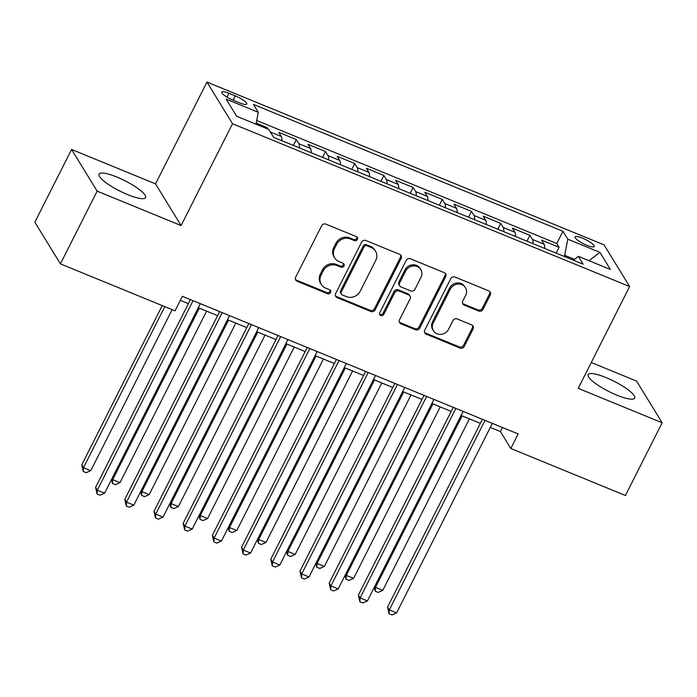 <?xml version="1.0" encoding="UTF-8"?>
<svg xmlns="http://www.w3.org/2000/svg" width="697" height="697" viewBox="0 0 697 697"><rect width="100%" height="100%" fill="white"/><g stroke="black" fill="none" stroke-linecap="round" stroke-linejoin="round"><path stroke-width="1.05" d="M357.361 239.437A2.291 2.108 148.5 0 0 356.367 236.614L325.908 224.129A3.276 3.015 148.5 0 0 321.605 225.811L295.641 277.197A3.276 3.015 148.5 0 0 297.07 281.231L327.52 293.716A2.291 2.108 148.5 0 0 330.483 290.518A2.291 2.108 148.5 0 0 329.542 289.717L325.595 288.105A10.49 9.636 148.5 0 1 321.265 284.454A10.49 9.636 148.5 0 1 321.038 275.202L323.208 270.924A10.49 9.636 148.5 0 1 336.991 265.548L340.929 267.16A2.291 2.108 148.5 0 0 343.9 263.963A2.291 2.108 148.5 0 0 342.95 263.161L339.012 261.549A10.49 9.636 148.5 0 1 334.682 257.899A10.49 9.636 148.5 0 1 334.455 248.655L336.616 244.368A10.49 9.636 148.5 0 1 350.399 238.993L354.346 240.613A2.291 2.108 148.5 0 0 357.361 239.437M334.682 257.899L333.985 256.775A10.49 9.636 148.5 0 1 333.758 247.531L335.928 243.244A10.49 9.636 148.5 0 1 349.711 237.869L353.649 239.48A2.291 2.108 148.5 0 0 356.864 236.91M295.441 279.48A3.276 3.015 148.5 0 0 296.373 280.107L326.832 292.583A2.291 2.108 148.5 0 0 330.038 290.013M321.265 284.454L320.576 283.322A10.49 9.636 148.5 0 1 320.35 274.078L322.511 269.8A10.49 9.636 148.5 0 1 336.303 264.416L340.241 266.036A2.291 2.108 148.5 0 0 343.455 263.457M606.024 377.574A26.059 5.75 26.8 0 0 588.146 374.611A26.059 5.75 26.8 0 0 616.801 395.147A26.059 5.75 26.8 0 0 634.671 398.109A26.059 5.75 26.8 0 0 606.024 377.574M116.93 177.073A26.059 5.75 26.8 0 0 99.061 174.111A26.059 5.75 26.8 0 0 127.708 194.646A26.059 5.75 26.8 0 0 145.577 197.608A26.059 5.75 26.8 0 0 116.93 177.073M582.431 238.104A10.69 2.361 26.8 0 0 575.103 236.893A10.69 2.361 26.8 0 0 586.857 245.318A10.69 2.361 26.8 0 0 594.184 246.529A10.69 2.361 26.8 0 0 582.431 238.104M478.682 311.054A3.276 3.015 148.5 0 0 482.986 309.372L490.27 294.953A3.276 3.015 148.5 0 0 488.85 290.928L455.028 277.058A3.276 3.015 148.5 0 0 450.724 278.739L424.761 330.134A3.276 3.015 148.5 0 0 426.189 334.159L460.003 348.03A3.276 3.015 148.5 0 0 464.315 346.348L473.115 328.932A3.276 3.015 148.5 0 0 471.686 324.898L457.215 318.965A3.276 3.015 148.5 0 0 452.902 320.646L448.546 329.28A8.773 8.059 148.5 0 1 441.079 334.36A8.773 8.059 148.5 0 1 433.395 330.726A8.773 8.059 148.5 0 1 433.212 322.999L450.297 289.168A8.773 8.059 148.5 0 1 457.763 284.088A8.773 8.059 148.5 0 1 465.448 287.722A8.773 8.059 148.5 0 1 465.631 295.45L462.782 301.087A3.276 3.015 148.5 0 0 464.211 305.12L478.682 311.054L477.994 309.93A3.276 3.015 148.5 0 0 482.298 308.248L489.582 293.829A3.276 3.015 148.5 0 0 489.791 291.546M578.205 388.351L662.15 422.765L625.418 495.48L510.814 448.493L518.159 433.952L182.361 296.295L175.017 310.836L60.412 263.858L97.144 191.144L181.089 225.558L232.51 123.752L629.626 286.545L578.205 388.351M401.141 258.413A3.276 3.015 148.5 0 0 399.712 254.388L365.89 240.517A3.276 3.015 148.5 0 0 361.586 242.199L335.623 293.594A3.276 3.015 148.5 0 0 337.052 297.619L370.874 311.481A3.276 3.015 148.5 0 0 375.178 309.808L401.141 258.413L400.444 257.289A3.276 3.015 148.5 0 0 400.653 255.006M410.463 258.787L444.285 272.658A3.276 3.015 148.5 0 1 445.705 276.683L419.742 328.078A3.276 3.015 148.5 0 1 415.438 329.751L400.967 323.817A3.276 3.015 148.5 0 1 399.538 319.792L410.071 298.952A3.276 3.015 148.5 0 0 408.642 294.918L399.041 290.98A3.276 3.015 148.5 0 0 394.737 292.662L383.777 314.364A2.291 2.108 148.5 0 1 379.813 314.739A2.291 2.108 148.5 0 1 379.76 312.718L406.151 260.469A3.276 3.015 148.5 0 1 410.463 258.787M556.154 253.142L559.107 247.296L541.586 240.108L544.104 244.22L532.43 239.437A13.365 4.391 112.3 0 1 532.996 243.645M526.949 241.171L529.903 235.325L512.382 228.146L514.909 232.249L503.225 227.466A13.365 4.391 112.3 0 1 503.792 231.674M497.754 229.2L500.707 223.354L483.187 216.175L485.704 220.287L474.03 215.495A13.365 4.391 112.3 0 1 474.596 219.703M468.55 217.229L471.503 211.383L453.982 204.204L456.509 208.316L444.825 203.524A13.365 4.391 112.3 0 1 445.392 207.732M439.354 205.258L442.307 199.412L424.787 192.233L427.305 196.345L415.63 191.553A13.365 4.391 112.3 0 1 416.196 195.761M410.158 193.287L413.103 187.441L395.582 180.262L398.109 184.374L386.426 179.582A13.365 4.391 112.3 0 1 386.992 183.79M380.954 181.316L383.908 175.47L366.387 168.291L368.905 172.403L357.23 167.611A13.365 4.391 112.3 0 1 357.796 171.819M351.758 169.345L354.703 163.499L337.191 156.32L339.709 160.432L328.026 155.649A13.365 4.391 112.3 0 1 328.601 159.857M322.554 157.374L325.508 151.537L307.987 144.349L310.513 148.461L298.83 143.678A13.365 4.391 112.3 0 1 299.396 147.886M293.359 145.403L296.312 139.566L278.791 132.378L281.309 136.49A13.365 4.391 112.3 0 1 281.876 140.698M233.181 100.246L239.602 102.877A10.359 2.283 26.8 0 0 246.703 104.053A10.359 2.283 26.8 0 0 235.325 95.89L228.895 93.259A10.359 2.283 26.8 0 0 221.794 92.082A10.359 2.283 26.8 0 0 233.181 100.246M232.51 123.752L206.957 82.072L604.064 244.865L629.626 286.545M559.107 247.296L556.79 243.523L562.958 231.299L253.447 104.419L258.282 112.304L255.991 124.188M562.958 231.299L567.794 239.193L599.917 252.358L610.415 269.478L578.292 256.313L583.136 264.198L273.616 137.318L268.781 129.433L236.666 116.26L226.159 99.14L258.282 112.304M296.312 139.566L298.83 143.678M325.508 151.537L328.026 155.649M354.703 163.499L357.23 167.611M383.908 175.47L386.426 179.582M413.103 187.441L415.63 191.553M442.307 199.412L444.825 203.524M471.503 211.383L474.03 215.495M500.707 223.354L503.225 227.466M529.903 235.325L532.43 239.437M556.79 243.523L256.705 120.503M266.629 128.544L267.108 127.595L256.2 123.116M267.108 127.595L268.049 129.128M574.572 259.389L564.683 255.329L564.134 256.409M181.089 225.558L155.527 183.869L71.582 149.463L97.144 191.144M71.582 149.463L34.85 222.177L60.412 263.858M662.15 422.765L636.588 381.085L591.256 362.501M155.527 183.869L206.957 82.072M490.287 427.435L500.446 431.6L510.814 448.493M180.314 300.355L188.382 303.665M198.296 307.734L217.586 315.636M227.492 319.705L246.782 327.607M256.696 331.667L275.986 339.578M285.892 343.638L305.181 351.549M315.096 355.609L334.386 363.52M344.292 367.58L363.581 375.491M373.487 379.551L392.777 387.462M402.692 391.522L421.981 399.433M431.887 403.493L451.177 411.396M461.092 415.464L480.381 423.367M502.502 427.531L500.446 431.6M311.08 152.669A13.365 4.391 -67.7 0 0 310.513 148.461M340.275 164.64A13.365 4.391 -67.7 0 0 339.709 160.432M369.48 176.611A13.365 4.391 -67.7 0 0 368.905 172.403M398.675 188.582A13.365 4.391 -67.7 0 0 398.109 184.374M427.871 200.553A13.365 4.391 -67.7 0 0 427.305 196.345M457.075 212.524A13.365 4.391 -67.7 0 0 456.509 208.316M486.271 224.495A13.365 4.391 -67.7 0 0 485.704 220.287M515.475 236.466A13.365 4.391 -67.7 0 0 514.909 232.249M578.292 256.313L573.518 260.26M544.671 248.428A13.365 4.391 -67.7 0 0 544.104 244.22M564.683 255.329L567.794 239.193M599.917 252.358L589.026 260.713M335.423 295.877A3.276 3.015 148.5 0 0 336.355 296.495L370.177 310.357A3.276 3.015 148.5 0 0 374.489 308.675L400.444 257.289M367.023 245.806A2.291 2.108 148.5 0 0 364.008 246.982L341.225 292.095A2.291 2.108 148.5 0 0 342.218 294.918L346.374 296.617A10.49 9.636 148.5 0 0 360.166 291.241L375.735 260.408A10.49 9.636 148.5 0 0 375.517 251.164A10.49 9.636 148.5 0 0 371.179 247.513L367.023 245.806L366.334 244.682A2.291 2.108 148.5 0 0 363.32 245.858L364.008 246.982M341.277 294.117L340.58 292.993A2.291 2.108 148.5 0 1 340.537 290.971L363.32 245.858M375.517 251.164L374.82 250.04A10.49 9.636 148.5 0 0 370.49 246.389L371.179 247.513M366.334 244.682L370.49 246.389M399.337 322.075A3.276 3.015 148.5 0 0 400.27 322.694L414.75 328.627A3.276 3.015 148.5 0 0 419.054 326.945L445.017 275.559A3.276 3.015 148.5 0 0 445.217 273.276M410.002 296.059L409.305 294.936A3.276 3.015 148.5 0 0 407.954 293.794L398.353 289.856A3.276 3.015 148.5 0 0 394.04 291.538L383.08 313.232L383.777 314.364M379.56 314.112A2.291 2.108 148.5 0 0 383.08 313.232M420.988 277.328A8.773 8.059 148.5 0 0 420.805 269.591A8.773 8.059 148.5 0 0 413.121 265.966A8.773 8.059 148.5 0 0 405.663 271.037L399.634 282.956A3.276 3.015 148.5 0 0 401.063 286.99L410.664 290.919A3.276 3.015 148.5 0 0 414.968 289.246L420.988 277.328M420.805 269.591L420.117 268.467A8.773 8.059 148.5 0 0 412.432 264.834A8.773 8.059 148.5 0 0 404.966 269.913L405.663 271.037M399.712 285.848L399.015 284.716A3.276 3.015 148.5 0 1 398.945 281.832L404.966 269.913M462.581 303.378A3.276 3.015 148.5 0 0 463.514 303.997L477.994 309.93M465.448 287.722L464.751 286.598A8.773 8.059 148.5 0 0 457.075 282.965A8.773 8.059 148.5 0 0 449.609 288.035L450.297 289.168M433.395 330.726L432.706 329.603A8.773 8.059 148.5 0 1 432.515 321.866L449.609 288.035M424.551 332.417A3.276 3.015 148.5 0 0 425.492 333.035L459.314 346.897A3.276 3.015 148.5 0 0 463.627 345.215L472.418 327.799A3.276 3.015 148.5 0 0 472.627 325.516M162.218 305.591L81.767 464.847L83.501 467.661L90.793 470.658L172.124 309.651M164.823 306.663L83.501 467.661L83.257 471.503L81.767 464.847M90.793 470.658L86.175 472.697L83.257 471.503M190.438 299.605L95.585 487.377L97.31 490.2L193.052 300.677M104.611 493.188L99.993 495.227L97.075 494.034L97.31 490.2L104.611 493.188L200.344 303.665M97.075 494.034L95.585 487.377M199.316 308.152L112.696 479.632L119.997 482.629L206.617 311.141M112.017 478.534L112.696 479.632L112.461 483.465L111.398 479.763M119.997 482.629L115.38 484.668L112.461 483.465M228.52 320.123L141.892 491.603L149.193 494.6L235.821 323.112M141.221 490.496L141.892 491.603L141.657 495.436L140.594 491.733M149.193 494.6L144.575 496.639L141.657 495.436M257.716 332.094L171.096 503.574L178.397 506.571L265.017 335.083M170.416 502.467L171.096 503.574L170.852 507.407L169.789 503.704M178.397 506.571L173.78 508.61L170.852 507.407M286.92 344.065L200.292 515.545L207.593 518.542L294.221 347.054M199.612 514.438L200.292 515.545L200.056 519.378L198.994 515.675M207.593 518.542L202.975 520.581L200.056 519.378M219.633 311.576L124.789 499.348L126.514 502.162L222.247 312.648M133.815 505.159L129.198 507.198L126.27 506.005L126.514 502.162L133.815 505.159L229.548 315.636M126.27 506.005L124.789 499.348M248.838 323.547L153.985 511.319L155.71 514.133L251.443 324.619M163.011 517.13L158.393 519.169L155.475 517.967L155.71 514.133L163.011 517.13L258.744 327.607M155.475 517.967L153.985 511.319M278.033 335.518L183.18 523.29L184.914 526.104L280.647 336.581M192.215 529.101L187.589 531.14L184.67 529.938L184.914 526.104L192.215 529.101L287.948 339.578M184.67 529.938L183.18 523.29M307.238 347.489L212.385 535.261L214.11 538.075L309.843 348.552M221.411 541.072L216.793 543.111L213.874 541.909L214.11 538.075L221.411 541.072L317.144 351.549M213.874 541.909L212.385 535.261M316.116 356.028L229.496 527.516L236.797 530.504L323.417 359.025M228.816 526.409L229.496 527.516L229.252 531.349L228.189 527.646M236.797 530.504L232.171 532.543L229.252 531.349M336.433 359.46L241.58 547.232L243.314 550.046L339.047 360.523M250.606 553.043L245.989 555.082L243.07 553.88L243.314 550.046L250.606 553.043L346.348 363.52M243.07 553.88L241.58 547.232M345.32 367.999L258.692 539.487L265.993 542.475L352.612 370.996M258.012 538.38L258.692 539.487L258.456 543.32L257.393 539.617M265.993 542.475L261.375 544.514L258.456 543.32M365.637 371.423L270.784 559.203L272.51 562.017L368.243 372.494M279.811 565.006L275.193 567.044L272.274 565.851L272.51 562.017L279.811 565.006L375.544 375.491M272.274 565.851L270.784 559.203M374.516 379.97L287.896 551.458L295.188 554.446L381.817 382.967M287.216 550.351L287.896 551.458L287.652 555.291L286.589 551.588M295.188 554.446L290.571 556.485L287.652 555.291M394.833 383.394L299.98 571.174L301.705 573.988L397.447 384.465M309.006 576.977L304.389 579.015L301.47 577.822L301.705 573.988L309.006 576.977L404.739 387.462M301.47 577.822L299.98 571.174M403.711 391.941L317.091 563.429L324.393 566.417L411.012 394.938M316.412 562.322L317.091 563.429L316.856 567.262L315.793 563.559M324.393 566.417L319.775 568.456L316.856 567.262M424.029 395.365L329.184 583.145L330.909 585.959L426.642 396.436M338.211 588.948L333.593 590.986L330.674 589.793L330.909 585.959L338.211 588.948L433.943 399.425M330.674 589.793L329.184 583.145M432.915 403.911L346.287 575.4L353.588 578.388L440.216 406.909M345.616 574.293L346.287 575.4L346.052 579.233L344.989 575.522M353.588 578.388L348.97 580.427L346.052 579.233M462.111 415.882L375.491 587.371L382.792 590.359L469.412 418.871M374.812 586.264L375.491 587.371L375.256 591.204L374.184 587.493M382.792 590.359L378.175 592.398L375.256 591.204M453.233 407.336L358.38 595.107L360.105 597.93L455.838 408.407M367.406 600.919L362.788 602.957L359.87 601.764L360.105 597.93L367.406 600.919L463.139 411.396M359.87 601.764L358.38 595.107M482.429 419.306L387.576 607.078L389.309 609.901L485.042 420.378M396.61 612.89L391.993 614.928L389.065 613.735L389.309 609.901L396.61 612.89L492.343 423.367M389.065 613.735L387.576 607.078M281.309 136.49L270.358 132.003M226.961 97.101L228.895 93.259M233.129 100.229L235.325 95.89M349.711 237.869L350.399 238.993M335.928 243.244L336.616 244.368M333.758 247.531L334.455 248.655M340.241 266.036L340.929 267.16M336.303 264.416L336.991 265.548M322.511 269.8L323.208 270.924M320.35 274.078L321.038 275.202M326.832 292.583L327.52 293.716M296.373 280.107L297.07 281.231M353.649 239.48L354.346 240.613M374.489 308.675L375.178 309.808M370.177 310.357L370.874 311.481M336.355 296.495L337.052 297.619M340.537 290.971L341.225 292.095M445.017 275.559L445.705 276.683M419.054 326.945L419.742 328.078M414.75 328.627L415.438 329.751M400.27 322.694L400.967 323.817M407.954 293.794L408.642 294.918M398.353 289.856L399.041 290.98M394.04 291.538L394.737 292.662M398.945 281.832L399.634 282.956M463.514 303.997L464.211 305.12M432.515 321.866L433.212 322.999M472.418 327.799L473.115 328.932M463.627 345.215L464.315 346.348M459.314 346.897L460.003 348.03M425.492 333.035L426.189 334.159M489.582 293.829L490.27 294.953M482.298 308.248L482.986 309.372"/></g></svg>

